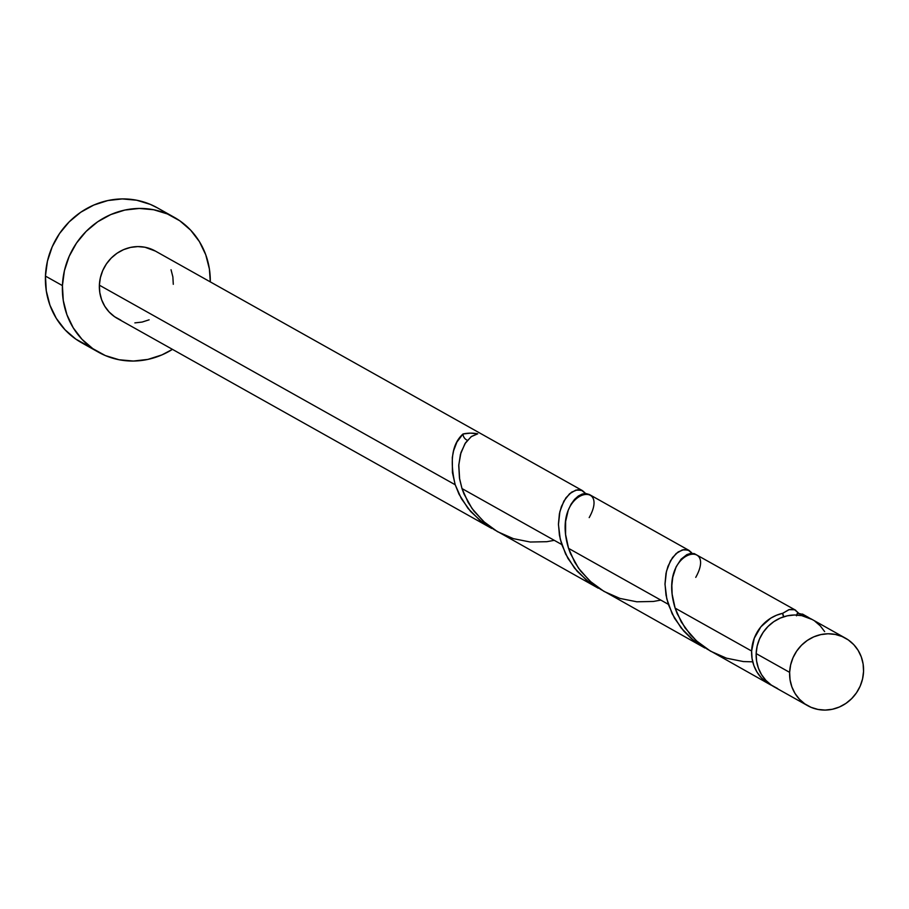 <?xml version="1.0" encoding="UTF-8"?>
<svg xmlns="http://www.w3.org/2000/svg" width="909" height="909" viewBox="0 0 909 909"><rect width="100%" height="100%" fill="white"/><g stroke="black" fill="none" stroke-linecap="round" stroke-linejoin="round"><path stroke-width="1.36" d="M845.518 638.198L812.032 619.415A38.678 36.44 119.3 0 0 756.152 653.582L789.637 672.365A38.678 36.44 -60.7 0 1 845.518 638.198A38.678 36.44 -60.7 0 1 863.55 671.501L863.13 664.07L861.3 656.934L858.141 650.378L853.767 644.651L848.347 639.97L842.086 636.516L835.246 634.425L828.065 633.778L820.827 634.596L813.805 636.845L807.283 640.447L801.499 645.254L796.682 651.094L793.012 657.73L790.637 664.911L789.637 672.365L790.057 679.796L791.887 686.931L795.057 693.487L799.431 699.214L804.84 703.896L811.101 707.338L817.952 709.429L825.133 710.077L832.371 709.259L839.382 707.009L845.904 703.407L851.688 698.601L856.505 692.772L860.175 686.136L862.55 678.955L863.55 671.501A38.678 36.44 -60.7 0 1 807.669 705.668A38.678 36.44 -60.7 0 1 789.637 672.365L756.152 653.582L756.583 661.013L758.413 668.149L761.572 674.705L765.946 680.432L771.366 685.113L777.615 688.556M174.176 217.274L157.2 207.752A77.356 72.868 119.3 0 0 45.45 276.086L62.426 285.608A77.356 72.868 -60.7 0 1 174.176 217.274A77.356 72.868 -60.7 0 1 210.297 281.881L209.4 269.007L205.741 254.747L199.423 241.635L190.674 230.182L179.834 220.819L167.324 213.922L153.632 209.74L139.27 208.445L124.794 210.07L110.762 214.581L97.706 221.773L86.139 231.397L76.504 243.067L69.175 256.338L64.414 270.7L62.426 285.608L45.45 276.086A77.356 72.868 119.3 0 0 81.515 342.682L98.49 352.203A77.356 72.868 -60.7 0 1 62.426 285.608L63.266 300.47L66.925 314.741L73.254 327.842L82.003 339.307L92.832 348.658L105.342 355.567L119.045 359.748L133.407 361.043L147.883 359.407L161.916 354.908L172.46 349.351A77.356 72.868 -60.7 0 1 98.49 352.203M554.263 540.332L546.854 541.696L530.265 542.025L513.403 538.662L497.405 531.617L483.315 521.312L471.987 508.438L463.999 493.985L461.999 488.576L561.762 544.536L559.433 535.231L558.444 523.993L559.421 513.699L561.421 506.483L565.943 497.825L571.579 492.178L577.397 489.792L582.567 490.701L155.257 251.009A38.678 36.44 119.3 0 0 99.376 285.176L455.204 484.758L452.432 472.612L452.307 457.454L453.602 450.739L456.886 442.115L462.999 433.991A38.678 36.44 -60.7 0 1 477.714 433.82L471.146 436.695L464.953 443.683L460.431 454.386L458.738 465.556L459.465 478.089L461.999 488.576L468.158 502.438L473.987 511.165L485.099 522.891L493.86 529.447L598.327 588.237L589.112 582.271L577.158 571.261L567.92 558.387L561.762 544.536L461.999 488.576L459.636 479.066L458.784 464.851L460.999 452.432L465.567 442.74L471.51 436.434L477.714 433.82L470.385 433.15L462.999 433.991C452.114 443.797 449.512 460.715 455.204 484.758L99.376 285.176A38.678 36.44 119.3 0 0 117.409 318.48L491.78 528.47L482.565 522.505L470.601 511.483L461.363 498.621L455.204 484.758L459.045 494.257L467.987 508.381L480.157 520.63L491.78 528.47M582.464 490.644L584.998 492.86M803.124 614.461L797.375 613.143A38.678 36.44 -60.7 0 1 807.51 616.881A38.678 36.44 -60.7 0 1 809.726 618.234L803.374 614.904L797.375 613.143L803.965 615.143M769.662 684.341A38.678 36.44 -60.7 0 0 771.98 685.522L766.832 682.568L761.424 677.887L757.049 672.16L753.879 665.604L752.05 658.48L751.629 651.037A38.678 36.44 -60.7 0 1 782.672 613.314L789.262 609.575L793.352 609.394L795.682 610.246L694.26 553.604L690.749 553.376L686.897 554.592L681.102 559.16L676.103 566.864L672.774 577.272L671.842 585.407L672.137 594.225L675.114 608.121L751.629 651.037L675.114 608.121L681.273 621.972L690.51 634.846L698.203 642.436L706.975 648.992L769.662 684.341A38.678 36.44 -60.7 0 1 751.629 651.037L754.277 638.198L760.901 626.801L770.752 618.165L776.536 615.223L782.672 613.314L783.751 616.779A7.738 7.283 119.3 0 1 782.672 613.314L788.91 609.666L794.602 609.746L798.556 613.064M795.17 609.984L798.647 613.211M660.82 600.099L653.412 601.463L636.823 601.792L619.961 598.429L603.962 591.384L589.873 581.078L578.533 568.216L570.557 553.763L568.557 548.354L668.308 604.303L665.99 594.997L665.002 583.76L665.979 573.465L667.979 566.262L672.501 557.592L678.137 551.945L683.954 549.57L689.124 550.468L589.362 494.507L586.01 493.542L582.283 494.03L578.374 495.984L574.545 499.393L571.068 504.188L568.216 510.301L565.614 521.482L565.58 534.458L568.557 548.354L574.715 562.205L580.544 570.943L591.645 582.658L600.417 589.225L704.884 648.003L691.431 638.641L683.716 631.028L674.478 618.165L668.308 604.303L568.557 548.354C550.399 489.19 611.121 478.327 589.191 517.607M689.022 550.422L691.556 552.627M691.999 553.297L688.045 549.979L682.352 549.9L676.114 553.536L670.444 560.83L666.445 571.352L665.002 584.362L666.797 598.883L672.16 613.791L681.102 627.914L693.272 640.163L704.884 648.003M585.441 493.53L581.487 490.201L575.795 490.133L569.557 493.769L563.887 501.052L559.887 511.574L558.444 524.595L560.239 539.117L565.603 554.024L574.545 568.148L586.714 580.397L598.327 588.237M796.523 615.825L797.375 613.143A7.738 7.283 119.3 0 1 796.875 615.041M149.121 319.82L142.111 322.07L134.873 322.888M120.84 320.15L114.591 316.707L109.171 312.026L104.796 306.299L101.626 299.743L99.808 292.607L99.376 285.176L100.376 277.722L102.751 270.541L106.421 263.905L111.239 258.065L117.022 253.259L123.544 249.657L130.566 247.407L137.804 246.589L144.986 247.237L155.405 251.089M171.04 269.746L172.869 276.881L173.289 284.312M157.507 207.922L150.36 204.4L136.657 200.219L122.295 198.923L107.819 200.548L93.786 205.059L80.731 212.252L69.175 221.876L59.539 233.545L52.199 246.816L47.438 261.178L45.45 276.086L46.302 290.948L49.95 305.219L56.278 318.332L65.028 329.785L75.856 339.137L88.366 346.045M824.656 631.596L820.282 625.869L814.862 621.188M812.191 619.506L801.761 615.643L794.58 614.995L787.342 615.813L780.32 618.063L773.798 621.665L768.014 626.483L763.196 632.312L759.526 638.947L757.152 646.129L756.152 653.582A38.678 36.44 119.3 0 0 774.195 686.886L807.669 705.668M752.732 661.832L743.38 661.57L726.518 658.196L710.52 651.162L696.43 640.845L685.091 627.983L677.114 613.53L675.114 608.121C656.957 548.956 717.678 538.094 695.749 577.374M467.419 440.286A7.738 7.283 -60.7 0 1 462.999 433.991M802.465 614.052L807.51 616.881"/></g></svg>
